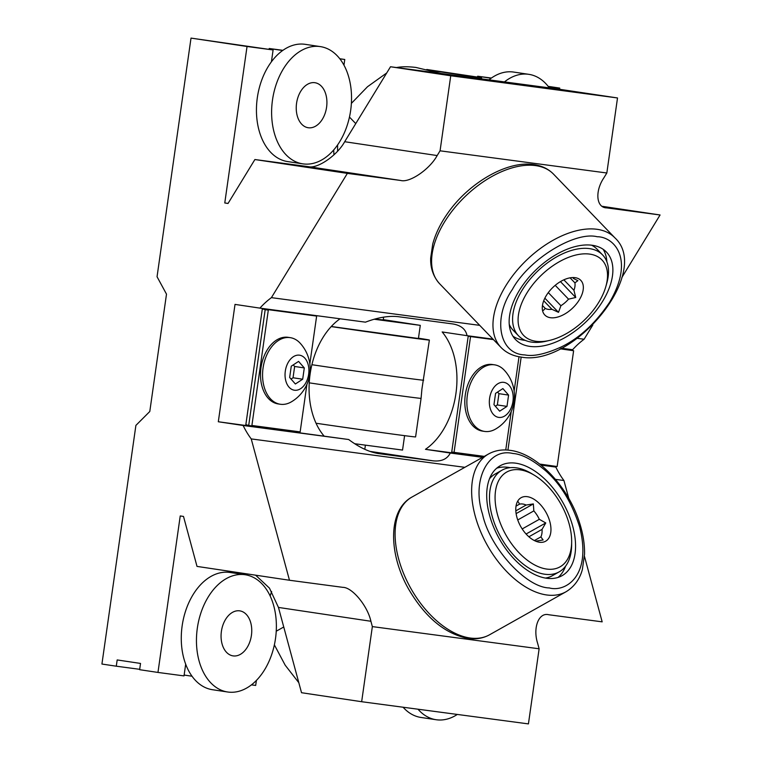 <?xml version="1.0" encoding="UTF-8"?>
<svg xmlns="http://www.w3.org/2000/svg" width="762" height="762" viewBox="0 0 762 762"><rect width="100%" height="100%" fill="white"/><g stroke="black" fill="none" stroke-linecap="round" stroke-linejoin="round"><path stroke-width="1.14" d="M464.83 467.325L251.231 438.912A88.773 66.275 -82.4 0 1 243.145 425.482L348.691 439.522C359.178 447.38 369.113 452.066 378.476 453.58L433.092 460.839C441.465 461.686 447.199 459.086 450.294 453.038L425.463 449.323A69.151 45.996 98.5 0 0 455.924 393.573A69.151 45.996 98.5 0 0 442.17 331.956L467.058 335.68C465.753 329.194 460.953 325.279 452.666 323.926L398.05 316.659C388.591 315.649 377.723 317.487 365.455 322.164L259.909 308.124A88.773 66.275 -82.4 0 1 271.405 297.647L479.717 325.355M425.463 449.323L483.194 457M243.145 425.482L218.313 421.757L235.02 304.4L259.909 308.124M218.313 421.757L348.691 439.522M340.062 318.783A69.151 45.996 98.5 0 0 323.869 435.807M453.161 324.002L452.666 323.926M577.291 338.338L584.111 339.242A88.773 66.275 -82.4 0 0 572.605 349.72L561.318 348.215M492.985 339.128L467.058 335.68M251.231 438.912L289.474 580.253L197.015 566.404L183.499 516.436L180.232 515.95L157.963 672.436L139.636 669.693L140.522 663.435L117.177 659.94L116.291 666.198L139.684 669.312M491.128 78.248L477.66 76.229L491.395 78.057M548.335 86.563L559.746 88.087L559.575 89.278M548.164 86.354L559.746 88.087M116.291 666.198L101.927 664.045L135.893 425.406L149.79 411.499L166.497 294.142L157.048 276.739L191.014 38.1L273.101 49.959L271.415 61.798M157.963 672.436L184.013 675.904L185.68 664.197M282.654 50.511L269.196 48.501L282.921 50.33M339.871 58.836L344.767 59.484L339.795 58.741M251.422 684.867L255.68 685.438L256.394 680.428M270.158 595.979A88.83 59.093 -81.5 0 1 271.653 591.522M461.867 76.238L462.029 75.086L481.574 77.686L426.787 69.485M462.029 75.086L430.168 70.314M192.014 676.227L184.137 675.046M191.014 38.1L247.04 46.492L224.771 202.978L228.076 203.416M224.771 202.978L228.038 203.464L254.889 159.534L347.367 173.384L271.405 297.647M481.574 77.686L481.403 78.838M247.04 46.492L273.101 49.959M333.727 149.914A88.83 59.093 98.5 0 0 333.956 154.838M344.767 59.484L343.957 65.132M377.981 453.504L377.466 453.428M450.294 453.038L482.603 457.333M540.991 465.106L555.841 467.077A88.773 66.275 -82.4 0 0 563.937 480.517L568.804 498.51M555.479 479.384L563.937 480.517M477.66 76.229L477.536 77.086M269.196 48.501L269.072 49.349M555.841 467.077L540.62 464.801M584.464 556.374L602.171 621.849L548.802 614.753C538.734 612.057 532.609 627.85 537.677 643.452L539.125 648.786L528.428 723.9L361.655 701.716L301.523 692.715L278.454 607.428L269.462 588.131L255.603 575.177M347.367 173.384L400.736 180.48C409.68 183.004 429.711 169.297 437.159 155.562L440.065 150.809L606.838 172.993L603.933 177.746C594.731 191.252 596.255 207.826 606.704 207.883L660.073 214.979L602.304 206.331M660.073 214.979L621.84 277.53M592.817 324.993L584.111 339.242M606.838 172.993L617.515 97.955L450.742 75.771L440.065 150.809M450.742 75.771L390.515 66.751L557.289 88.935L617.515 97.955M390.515 66.751L344.681 141.713C337.233 155.458 317.202 169.154 308.258 166.64L254.889 159.534M539.125 648.786L372.351 626.602L361.655 701.716M372.351 626.602L370.904 621.268C367.589 605.895 352.158 587.235 342.843 587.35L289.474 580.253M418.462 338.195A68.285 0.552 -171.9 0 1 429.377 340.052L421.9 389.201L421.081 398.345A68.285 0.552 -171.9 0 1 381.543 393.23A68.285 0.552 -171.9 0 1 309.239 382.848M423.662 380.2A68.285 0.552 -171.9 0 1 384.153 375.085A68.285 0.552 -171.9 0 1 311.906 364.712M383.267 319.64L420.291 325.355L374.132 319.24M383.219 319.954L374.809 319.059M420.291 325.355L418.424 338.499L331.308 326.498M429.377 340.052A68.285 0.552 -171.9 0 1 331.222 326.584M421.081 398.345L415.595 436.921A68.285 0.552 -171.9 0 1 316.049 423.243M404.593 435.664L402.546 450.075L354.682 443.722M355.759 123.606L349.463 117.072M337.604 144.932L337.576 151.162M441.512 73.581L415.928 67.447C408.28 66.513 401.755 66.551 396.373 67.57M386.696 72.981L367.522 86.716L351.387 103.375M283.75 626.993L276.235 631.222M274.377 644.852L285.188 665.197L298.809 682.695M317.802 695.154L332.899 697.411M524.827 354.911C533.41 356.702 545.535 354.054 561.203 346.967C579.377 338.195 595.503 323.307 609.581 302.295C635.337 258.47 613.581 236.668 597.198 236.744C574.624 230.991 528.323 259.728 512.435 289.37C492.366 318.44 499.129 354.244 524.827 354.911M536.096 341.309A54.378 31.099 -43.9 0 1 526.952 292.922A54.378 31.099 -43.9 0 1 589.521 254.079A54.378 31.099 -43.9 0 1 605.923 286.274A54.378 31.099 -43.9 0 1 549.793 340.357A54.378 31.099 -43.9 0 1 536.096 341.309M605.923 286.274L606.809 283.112A58.331 33.366 136.1 0 0 602.571 254.899A58.331 33.366 136.1 0 0 589.216 248.583A58.331 33.366 136.1 0 0 529.038 280.454A58.331 33.366 136.1 0 0 518.551 335.832A58.331 33.366 136.1 0 0 531.905 342.148A58.331 33.366 136.1 0 0 546.592 341.119L549.793 340.357M509.264 324.46A58.331 33.366 136.1 0 0 513.064 330.137L518.551 335.832M543.449 310.334L545.259 308.41A20.393 11.668 -43.9 0 0 548.278 309.362A20.393 11.668 -43.9 0 0 551.907 309.296L558.498 312.334L560.918 305.714A20.393 11.668 136.1 0 0 568.528 299.152L575.729 297.485L573.948 290.303A20.393 11.668 136.1 0 0 574.91 282.864L577.91 280.635L573.3 278.406M575.081 277.663A24.975 14.287 -43.9 0 1 575.281 277.692A24.975 14.287 -43.9 0 1 579.206 300.009A24.975 14.287 -43.9 0 1 550.545 317.725A24.975 14.287 -43.9 0 1 542.353 309.41A24.975 14.287 -43.9 0 1 552.783 287.512A24.975 14.287 -43.9 0 1 575.081 277.663M530.028 346.415A63.065 36.071 136.1 0 0 595.093 311.953A63.065 36.071 136.1 0 0 606.438 252.07A63.065 36.071 136.1 0 0 591.998 245.24A63.065 36.071 136.1 0 0 526.933 279.702A63.065 36.071 136.1 0 0 515.588 339.585A63.065 36.071 136.1 0 0 530.028 346.415M512.94 336.194A63.065 36.071 136.1 0 0 524.094 340.252A63.065 36.071 136.1 0 0 525.285 340.385M606.876 261.795A63.065 36.071 136.1 0 0 603.142 249.298M574.91 282.864L570.071 277.835M563.851 279.825L573.948 290.303M602.571 254.899L597.084 249.203A58.331 33.366 136.1 0 0 591.55 245.183M568.528 299.152L555.212 285.331M548.307 292.618L560.918 305.714M551.907 309.296L543.716 300.79M542.458 305.495L545.259 308.41M560.441 281.616L575.729 297.485M544.859 298.18L558.498 312.334M549.335 587.94C565.08 592.331 592.169 576.758 579.701 527.18C572.062 502.958 560.737 484.165 545.706 470.811C532.619 459.772 521.684 454 512.921 453.495C488.004 447.389 471.411 480.565 482.556 514.255C489.509 547.373 525.98 587.626 549.335 587.94M546.811 569.081A54.378 31.547 -119.4 0 1 497.519 514.683A54.378 31.547 -119.4 0 1 519.932 469.83A54.378 31.547 -119.4 0 1 534.248 475.174A54.378 31.547 -119.4 0 1 571.662 541.715A54.378 31.547 -119.4 0 1 546.811 569.081M534.248 475.174L531.505 473.535A58.331 33.833 60.6 0 0 516.15 467.801A58.331 33.833 60.6 0 0 501.977 470.192A58.331 33.833 60.6 0 0 495.862 526.894A58.331 33.833 60.6 0 0 544.982 574.262A58.331 33.833 60.6 0 0 559.156 571.871A58.331 33.833 60.6 0 0 571.643 544.906L571.662 541.715M501.977 470.192L495.129 474.04A58.331 33.833 60.6 0 0 489.547 478.698M535.667 541.163A20.393 11.83 -119.4 0 0 535.943 541.096L543.125 539.982L540.877 536.905A20.393 11.83 60.6 0 0 542.049 529.38L545.763 522.951L539.315 519.313A20.393 11.83 60.6 0 0 533.838 510.902L533.352 503.92L526.171 505.035A20.393 11.83 -119.4 0 0 522.694 504.015A20.393 11.83 -119.4 0 0 519.532 504.149L516.026 506.12M527.199 496.662A24.975 14.488 -119.4 0 1 549.84 521.646A24.975 14.488 -119.4 0 1 539.544 542.249A24.975 14.488 -119.4 0 1 539.344 542.22A24.975 14.488 -119.4 0 1 520.741 526.552A24.975 14.488 -119.4 0 1 517.017 502.529A24.975 14.488 -119.4 0 1 527.199 496.662M546.716 578.272A63.065 36.586 60.6 0 0 562.042 575.691A63.065 36.586 60.6 0 0 568.662 514.379A63.065 36.586 60.6 0 0 515.541 463.153A63.065 36.586 60.6 0 0 500.215 465.744A63.065 36.586 60.6 0 0 493.595 527.047A63.065 36.586 60.6 0 0 546.716 578.272M558.127 577.396A63.065 36.586 60.6 0 0 565.585 566.156M510.207 467.668A63.065 36.586 60.6 0 0 508.13 467.325A63.065 36.586 60.6 0 0 496.719 468.201M515.826 510.854L526.171 505.035M533.838 510.902L517.741 519.96M522.189 528.942L539.315 519.313M545.43 578.082A58.331 33.833 60.6 0 0 552.317 575.72L559.156 571.871M519.532 504.149L518.312 501.91M542.049 529.38L528.885 536.781M534.372 540.563L540.877 536.905M516.122 513.607L533.352 503.92M526.085 534.01L545.763 522.951M484.289 456.381L454.066 452.361L470.545 336.566L468.211 336.213L493.405 339.566M454.066 452.361L451.733 452.018L468.211 336.213M560.156 348.796L573.624 350.73L560.118 348.815M539.677 464.058L557.146 466.535L573.624 350.73M493.443 339.614L470.545 336.566M316.64 316.087L262.318 308.848L265.186 309.677L248.707 425.472L251.831 425.92L268.31 310.115L265.452 309.296L316.64 316.087L309.829 363.903M306.915 384.381L300.152 431.892L251.898 425.472M245.85 424.653L262.328 308.848L245.84 424.644L248.707 425.472M265.186 309.677L268.31 310.115M494.548 364.827L492.481 364.522A33.671 22.393 98.5 0 0 465.296 394.859A33.671 22.393 98.5 0 0 482.517 431.111L484.584 431.425A33.671 22.393 98.5 0 0 484.822 431.454A33.671 22.393 98.5 0 0 495.691 429.006A38.148 38.148 0 0 0 504.463 370.389A33.671 22.393 98.5 0 0 494.548 364.827A33.671 22.393 98.5 0 0 494.309 364.798A33.671 22.393 98.5 0 0 467.363 395.173A33.671 22.393 98.5 0 0 484.584 431.425M498.777 417.405A17.707 11.773 98.5 0 0 512.95 401.431A17.707 11.773 98.5 0 0 503.768 382.353A17.707 11.773 98.5 0 0 489.595 398.326A17.707 11.773 98.5 0 0 498.777 417.405M506.987 406.394L508.587 395.097L502.882 388.582L495.567 393.363L493.957 404.66L499.662 411.175L506.987 406.394L497.338 404.946L498.948 393.659L497.557 392.068M495.348 406.251L497.338 404.946M498.948 393.659L508.587 395.097M290.255 337.652L288.188 337.337A33.671 22.393 98.5 0 0 260.995 367.684A33.671 22.393 98.5 0 0 278.216 403.936L280.283 404.251A33.671 22.393 98.5 0 0 280.521 404.279A33.671 22.393 98.5 0 0 291.389 401.831A38.148 38.148 0 0 0 300.171 343.214A33.671 22.393 98.5 0 0 290.255 337.652A33.671 22.393 98.5 0 0 290.008 337.614A33.671 22.393 98.5 0 0 263.061 367.998A33.671 22.393 98.5 0 0 280.283 404.251M299.466 355.178A17.707 11.773 98.5 0 0 285.302 371.151A17.707 11.773 98.5 0 0 294.484 390.23A17.707 11.773 98.5 0 0 308.648 374.256A17.707 11.773 98.5 0 0 299.466 355.178M291.265 366.189L289.655 377.485L295.37 383.991L302.685 379.219L304.295 367.922L298.58 361.407L291.265 366.189M291.055 379.076L293.046 377.771L294.646 366.474L293.256 364.884M294.646 366.474L304.295 367.922M293.046 377.771L302.685 379.219M457.314 714.442A59.274 39.434 -81.5 0 1 436.102 719.719A59.274 39.434 -81.5 0 1 418.005 709.212M436.102 719.719L420.929 717.452A59.274 39.434 -81.5 0 1 403.088 707.222M197.329 628.164A59.274 39.434 -81.5 0 1 245.193 574.748A59.274 39.434 -81.5 0 1 275.501 638.566A59.274 39.434 -81.5 0 1 227.638 691.991A59.274 39.434 -81.5 0 1 197.329 628.164M227.638 691.991L212.465 689.715A59.274 39.434 -81.5 0 1 182.147 625.897A59.274 39.434 -81.5 0 1 230.019 572.472L245.193 574.748M251.422 635.365A22.765 15.145 -81.5 0 1 233.039 655.882A22.765 15.145 -81.5 0 1 221.399 631.374A22.765 15.145 -81.5 0 1 239.782 610.857A22.765 15.145 -81.5 0 1 251.422 635.365M504.463 81.905A59.274 39.434 -81.5 0 1 528.828 74.333A59.274 39.434 -81.5 0 1 549.316 87.878M489.013 79.858A59.274 39.434 -81.5 0 1 513.645 72.066L528.828 74.333M272.491 100.022A59.274 39.434 -81.5 0 1 320.354 46.606A59.274 39.434 -81.5 0 1 350.663 110.423A59.274 39.434 -81.5 0 1 302.8 163.849A59.274 39.434 -81.5 0 1 272.491 100.022M302.8 163.849L287.626 161.573A59.274 39.434 -81.5 0 1 257.318 97.755A59.274 39.434 -81.5 0 1 305.181 44.329L320.354 46.606M326.584 107.223A22.765 15.145 -81.5 0 1 308.21 127.74A22.765 15.145 -81.5 0 1 296.57 103.232A22.765 15.145 -81.5 0 1 314.944 82.715A22.765 15.145 -81.5 0 1 326.584 107.223M433.092 460.839L369.856 451.371M370.904 621.268L278.454 607.428M400.736 180.48L308.258 166.64M437.159 155.562L344.681 141.713M501.034 347.482C506.244 352.787 512.921 355.978 521.056 357.064C573.662 367.294 652.129 272.177 614.877 237.82A79.038 45.206 136.1 0 0 596.779 229.267A79.038 45.206 136.1 0 0 515.245 272.453A79.038 45.206 136.1 0 0 501.034 347.482L439.684 283.807C431.473 274.72 430.425 264.414 430.673 258.089L432.73 244.069C435.416 234.02 440.245 223.98 447.208 213.951C468.154 183.242 506.901 160.449 533.495 164.563C541.639 165.64 548.307 168.84 553.526 174.136A79.038 45.206 136.1 0 0 535.429 165.583A79.038 45.206 136.1 0 0 453.895 208.769A79.038 45.206 136.1 0 0 439.684 283.807M546.849 594.989A79.038 45.853 60.6 0 0 566.052 591.75C576.92 585.14 580.834 575.329 582.368 569.49L584.54 554.231C584.74 544.039 582.997 533.314 579.32 522.056C567.976 486.27 536.819 453.304 509.816 450.313C501.977 449.266 494.9 450.494 488.575 453.971A79.038 45.853 60.6 0 0 480.279 530.8A79.038 45.853 60.6 0 0 546.849 594.989M470.316 638.032A79.038 45.853 60.6 0 0 489.518 634.794C483.194 638.27 476.107 639.499 468.278 638.451C445.332 634.022 425.548 617.753 408.937 589.636C388.096 553.726 387.934 509.921 412.032 497.014A79.038 45.853 60.6 0 0 403.746 573.843A79.038 45.853 60.6 0 0 470.316 638.032M507.93 450.104L521.17 357.073M505.749 449.971L511.216 411.556M514.131 391.077L519.017 356.74M383.619 317.144L383.191 320.192M365.389 445.227L364.808 449.304M553.526 174.136L614.877 237.82M412.032 497.014L488.575 453.971M489.518 634.794L566.052 591.75"/></g></svg>
